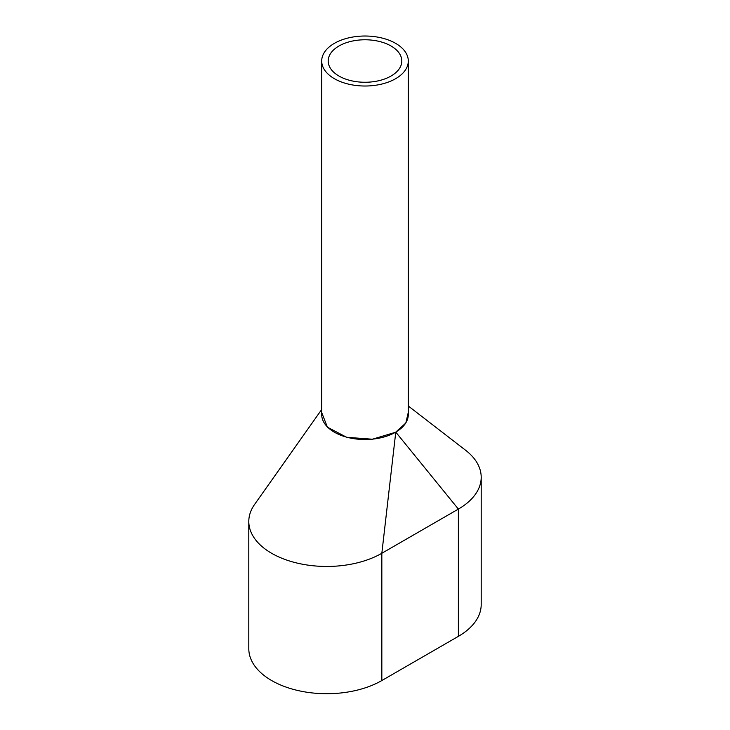 <?xml version="1.0" encoding="UTF-8"?>
<svg xmlns="http://www.w3.org/2000/svg" width="730" height="730" viewBox="0 0 730 730"><rect width="100%" height="100%" fill="white"/><g stroke="black" fill="none" stroke-linecap="round" stroke-linejoin="round"><path stroke-width="1.09" d="M321.702 61.019L321.702 414.521A43.298 24.993 0 0 0 334.386 432.196A43.298 24.993 0 0 0 381.571 437.617A43.298 24.993 0 0 0 408.298 414.521L408.298 61.019A43.298 24.993 0 0 0 395.614 43.344A43.298 24.993 0 0 0 348.429 37.924A43.298 24.993 0 0 0 321.702 61.019A43.298 24.993 0 0 0 334.386 78.694A43.298 24.993 0 0 0 381.571 84.114A43.298 24.993 0 0 0 408.298 61.019M391.024 45.99A36.801 21.243 0 0 0 350.92 41.391A36.801 21.243 0 0 0 328.199 61.019A36.801 21.243 0 0 0 338.976 76.039A36.801 21.243 0 0 0 379.08 80.647A36.801 21.243 0 0 0 401.801 61.019A36.801 21.243 0 0 0 391.024 45.99M321.702 409.493L254.588 504.448A77.928 44.995 0 0 0 248.802 521.457L248.802 648.724A77.928 44.995 0 0 0 296.909 690.288A77.928 44.995 0 0 0 381.836 680.542L458.376 636.35A77.928 44.995 0 0 0 481.198 604.531L481.198 477.274A77.928 44.995 0 0 0 465.694 450.337L408.298 406.008M248.802 521.457A77.928 44.995 0 0 0 296.909 563.031A77.928 44.995 0 0 0 381.836 553.276L458.376 509.084A77.928 44.995 0 0 0 481.198 477.274M458.376 636.35L458.376 509.084L395.769 432.114L405.807 423.035L408.298 412.359M395.769 432.114L381.836 553.276L381.836 680.542M321.702 412.541L327.414 427.178L346.64 437.288L372.409 439.223L395.459 432.288"/></g></svg>
